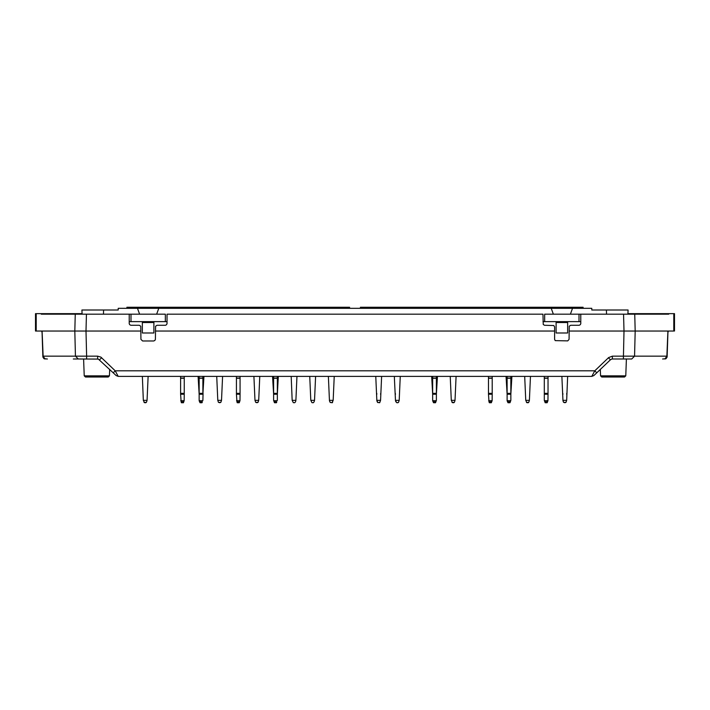 <?xml version="1.0" encoding="UTF-8"?>
<svg xmlns="http://www.w3.org/2000/svg" width="710" height="710" viewBox="0 0 710 710"><rect width="100%" height="100%" fill="white"/><g stroke="black" fill="none" stroke-linecap="round" stroke-linejoin="round"><path stroke-width="1.06" d="M360.405 308.3L360.405 307.217L583.096 307.217L583.096 308.3M109.455 375.83L84.224 375.83L85.431 376.992L108.248 376.992L109.455 375.83L109.677 369.404M600.545 375.83L625.776 375.83L624.569 376.992L601.752 376.992L600.545 375.83L600.323 369.404M627.924 314.202L628.066 310.039L591.758 310.039L591.821 308.3L118.179 308.3L118.242 310.039L81.934 310.039L82.076 314.202M167.045 321.666L129.255 321.666M47.384 358.967L44.064 358.719L42.946 357.236L43.097 356.163L75.464 356.163L78.251 358.967L98.37 359.074L113.236 372.803L115.242 370.798L118.179 376.415L591.821 376.415L594.758 370.798L115.242 370.798L100.873 357.174L97.589 356.163L97.589 358.967M42.121 332.653L43.097 356.163L45.103 358.967L44.109 358.745L42.946 357.228M86.62 358.967L86.62 356.163L75.464 356.163L74.807 331.055L75.251 314.202L41.278 314.202L41.295 313.616L36.21 313.616L36.21 331.055L35.5 331.055L85.963 331.055L86.407 314.202L75.251 314.202M35.5 313.616L35.5 331.055L35.5 313.616L36.21 313.616M116.174 375.608L118.179 376.415L116.174 375.608L113.236 372.803M86.407 314.202L129.255 314.202L129.264 323.724L129.761 324.763L130.8 325.269L139.338 325.286L140.713 326.263L140.891 339.424L142.63 340.969L153.671 340.969L154.904 340.463L155.41 339.424L155.588 326.263L156.963 325.286L165.501 325.269L166.539 324.763L167.036 323.724L167.045 314.202L542.955 314.202L543.221 324.461L544.499 325.269L553.764 325.544L554.572 326.831L554.581 331.055L155.419 331.055M165.306 321.666L165.306 314.202L129.255 314.202L130.995 314.202L130.995 321.666M142.852 376.415L137.616 376.415M569.118 331.055L624.037 331.055L623.593 314.202L580.745 314.202L580.736 323.724L580.239 324.763L579.2 325.269L570.663 325.286L569.287 326.263L569.109 339.424L567.76 340.924L555.238 340.587L554.59 339.424L554.581 331.055M542.955 321.666L544.694 321.666L544.694 314.202L579.005 314.202L579.005 321.666L580.745 321.666M580.745 314.202L579.005 314.202L580.745 314.202M623.593 314.202L668.722 314.202L668.705 313.616L673.79 313.616L673.79 331.055L635.193 331.055L634.749 314.202M567.148 376.415L572.384 376.415M662.616 358.967L665.936 358.719L667.054 357.236L666.903 356.163L634.536 356.163L631.749 358.967L611.931 359.003L610.396 359.775L596.764 372.803L594.758 370.798L608.63 357.556L612.41 356.163L612.41 358.967M667.879 332.653L666.903 356.163L664.897 358.967L665.891 358.745L667.054 357.228M612.41 356.163L634.536 356.163L635.193 331.055L624.037 331.055L623.38 358.967M674.5 313.616L674.5 331.055L674.5 313.616L673.79 313.616M593.826 375.608L591.821 376.415L593.826 375.608L596.764 372.803M349.595 308.3L349.595 307.217L126.904 307.217L126.904 308.3M563.642 402.357L565.923 402.357M561.876 376.415L562.923 400.387L566.642 400.387L566.047 402.206L564.947 402.783L563.589 402.304L562.923 400.387M547.161 402.783L547.481 401.895L544.872 401.895L545.191 402.783L547.161 402.783M548.04 393.34L548.04 394.245L544.313 394.245L544.313 393.34L548.04 393.34L548.04 378.102L544.313 378.102L544.313 393.34M566.207 401.895L564.947 402.783M510.277 401.895L507.659 401.895L507.978 402.783L509.957 402.783L510.827 400.387L510.108 402.357M379.868 402.357L377.791 402.534L376.859 400.387L380.587 400.387L379.708 402.783L377.578 402.357M375.812 376.415L376.859 400.387M398.754 401.895L397.955 402.703L396.597 402.659L395.47 400.387L399.189 400.387L398.594 402.206L397.493 402.783M507.828 402.357L507.1 400.706L507.1 393.34L510.827 393.34L510.827 394.245L511.874 376.415M454.569 401.895L453.77 402.703L452.412 402.659L451.285 400.387L455.003 400.387L454.569 401.895M491.347 402.783L491.666 401.895L489.048 401.895L489.367 402.783L491.347 402.783M492.216 393.34L492.216 394.245L488.498 394.245L488.498 393.34L492.216 393.34L492.216 378.102L488.498 378.102L488.498 393.34M435.851 401.895L433.233 401.895L433.553 402.783L435.532 402.783L436.401 400.387L435.683 402.357M433.402 402.357L432.683 400.706L432.683 393.34L436.401 393.34L436.401 394.245L437.449 376.415M432.683 376.415L432.683 393.34M436.401 393.34L436.401 378.102L432.683 378.102M528.994 401.895L528.196 402.703L526.838 402.659L525.711 400.387L529.429 400.387L528.994 401.895M507.1 376.415L507.1 393.34M510.827 393.34L510.827 378.102L507.1 378.102M452.004 402.357L454.285 402.357M450.238 376.415L451.285 400.387M526.429 402.357L528.71 402.357M524.663 376.415L525.711 400.387M202.022 402.783L202.341 401.895L199.723 401.895L200.042 402.783L202.022 402.783M199.723 401.895L199.173 400.387L199.173 393.34L202.9 393.34L202.9 394.245L203.939 376.415M199.173 376.415L199.173 393.34M202.9 393.34L202.9 378.102L199.173 378.102M276.447 402.783L276.767 401.895L274.149 401.895L274.468 402.783L276.447 402.783M274.149 401.895L273.598 400.387L273.598 393.34L277.317 393.34L277.317 394.245L278.364 376.415M273.598 376.415L273.598 393.34M277.317 393.34L277.317 378.102L273.598 378.102M239.234 402.783L239.554 401.895L236.936 401.895L237.255 402.783L239.234 402.783M240.104 393.34L240.104 394.245L236.386 394.245L236.386 393.34L240.104 393.34L240.104 378.102L236.386 378.102L236.386 393.34M183.42 402.783L183.739 401.895L181.121 401.895L181.44 402.783L183.42 402.783M184.289 393.34L184.289 394.245L180.571 394.245L180.571 393.34L184.289 393.34L184.289 378.102L180.571 378.102L180.571 393.34M255.715 402.357L257.996 402.357M253.949 376.415L254.996 400.387L258.715 400.387L258.12 402.206L257.02 402.783L255.662 402.304L254.996 400.387M146.642 401.895L145.843 402.703L144.485 402.659L143.358 400.387L147.076 400.387L146.642 401.895M314.095 401.895L313.296 402.703L311.938 402.659L310.811 400.387L314.53 400.387L314.095 401.895M276.767 401.895L276.598 402.357M274.317 402.357L273.598 400.387M330.132 402.357L332.262 402.783L332.706 401.895L332.422 402.357M328.366 376.415L329.413 400.387L333.141 400.387L332.014 402.659L330.248 402.464L329.413 400.706L329.848 401.895M202.341 401.895L202.173 402.357M295.493 401.895L294.694 402.703L293.328 402.659L292.2 400.387L295.928 400.387L295.493 401.895M258.28 401.895L257.02 402.783L258.28 401.895M199.892 402.357L199.173 400.387M218.502 402.357L220.783 402.357M216.736 376.415L217.784 400.387L221.502 400.387L220.908 402.206L219.807 402.783L218.449 402.304L217.784 400.387M144.077 402.357L146.358 402.357M142.311 376.415L143.358 400.387M84.224 375.83L83.638 358.967M103.562 310.039L103.527 314.193M625.776 375.83L626.362 358.967M606.438 310.039L606.473 314.193M139.595 314.202L137.447 308.3M158.809 308.3L156.661 314.202M142.311 322.544L142.311 332.972L153.937 332.972L153.937 322.544L142.311 322.544L142.311 321.666M153.937 321.666L153.937 322.544M551.191 308.3L553.338 314.202M570.405 314.202L572.553 308.3M567.689 321.666L567.689 332.972L556.063 332.972L556.063 322.544L567.689 322.544M556.063 321.666L556.063 322.544M78.251 358.967L73.316 358.967M82.058 313.616L41.295 313.616M99.604 359.775L101.61 357.769M140.882 331.055L85.963 331.055L86.62 356.163L97.589 356.163M631.749 358.967L630.613 358.967M627.942 313.616L668.705 313.616M610.396 359.775L608.39 357.769M544.694 321.666L579.005 321.666M567.689 376.415L566.642 400.387M544.872 401.895L544.313 400.387L544.313 394.245M544.428 400.706L547.925 400.706L547.481 401.895M547.925 400.706L548.04 394.245M544.313 376.415L544.313 378.102M548.04 376.415L548.04 378.102M562.923 400.706L563.358 401.895M566.642 394.245L566.784 393.34M562.781 393.34L562.923 394.245M510.827 400.387L510.827 394.245L507.1 394.245L506.061 376.415M381.634 376.415L380.587 400.387M400.236 376.415L399.189 400.387M395.47 400.387L394.405 378.27M394.423 376.415L394.423 378.102M456.051 376.415L455.003 400.387M376.859 400.706L377.294 401.895M376.717 393.34L376.859 394.245L376.717 393.34M380.587 394.245L380.729 393.34L380.587 394.245M507.1 400.706L507.543 401.895L507.1 400.706M489.048 401.895L488.498 394.245M488.613 400.706L492.101 400.706L491.666 401.895M492.101 400.706L492.216 394.245M488.498 376.415L488.498 378.102M492.216 376.415L492.216 378.102M395.47 400.706L395.905 401.895M395.319 393.34L395.47 394.245M431.636 376.415L432.683 394.245L436.401 394.245L436.401 400.387M433.233 401.895L432.683 400.387M436.286 400.706L432.798 400.706M436.401 376.415L436.401 378.102M530.476 376.415L529.429 400.387M507.659 401.895L507.1 400.387M510.712 400.706L507.224 400.706M510.827 376.415L510.827 378.102M202.776 400.706L199.288 400.706M202.9 400.387L203.042 393.34L202.9 394.245L199.173 394.245L198.125 376.415M202.9 376.415L202.9 378.102M277.202 400.706L273.714 400.706M277.317 400.387L277.317 394.245L273.598 394.245L272.551 376.415M277.317 376.415L277.317 378.102M236.936 401.895L236.386 394.245M236.501 400.706L239.989 400.706L239.554 401.895M239.989 400.706L240.104 394.245M236.386 376.415L236.386 378.102M240.104 376.415L240.104 378.102M181.121 401.895L180.571 394.245M180.686 400.706L184.174 400.706L183.739 401.895M184.174 400.706L184.289 394.245M180.571 376.415L180.571 378.102M184.289 376.415L184.289 378.102M148.124 376.415L147.076 400.387M315.577 376.415L314.53 400.387M310.811 400.387L309.764 376.415M333.141 400.387L334.188 376.415M258.715 400.387L259.762 376.415M296.975 376.415L295.928 400.387M292.2 400.387L291.162 376.415M199.173 400.706L199.608 401.895L199.173 400.706M199.031 393.34L199.173 394.245L199.031 393.34M222.549 376.415L221.502 400.387M366.218 307.217L366.218 308.3M577.283 307.217L577.283 308.3M42.076 331.055L42.289 331.765M667.924 331.055L667.711 331.765M132.717 307.217L132.717 308.3M343.782 307.217L343.782 308.3M544.313 378.27L548.04 378.27M488.498 378.27L492.216 378.27M432.683 378.27L436.401 378.27M507.1 378.27L510.827 378.27M199.173 378.27L202.9 378.27M273.598 378.27L277.317 378.27M236.386 378.27L240.104 378.27M180.571 378.27L184.289 378.27M42.085 332.422L42.884 356.757M42.085 332.537L41.624 331.055L42.085 332.537M667.915 332.422L667.116 356.757M667.915 332.537L668.376 331.055"/></g></svg>
